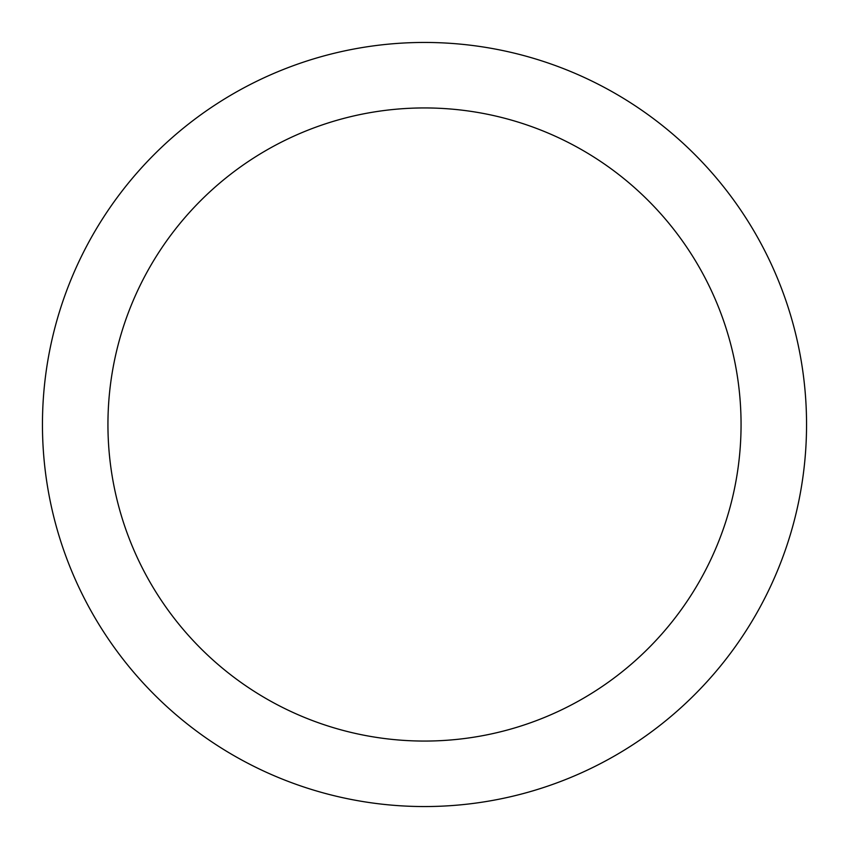 <?xml version="1.0" encoding="UTF-8"?>
<svg xmlns="http://www.w3.org/2000/svg" width="849" height="849" viewBox="0 0 849 849"><rect width="100%" height="100%" fill="white"/><g stroke="black" fill="none" stroke-linecap="round" stroke-linejoin="round"><path stroke-width="1.27" d="M424.5 42.45A382.05 382.05 0 0 1 806.55 424.5A382.05 382.05 0 0 1 424.5 806.55A382.05 382.05 0 0 1 42.45 424.5A382.05 382.05 0 0 1 424.5 42.45M424.5 107.94A316.56 316.56 0 0 1 741.06 424.5A316.56 316.56 0 0 1 424.5 741.06A316.56 316.56 0 0 1 107.94 424.5A316.56 316.56 0 0 1 424.5 107.94"/></g></svg>
